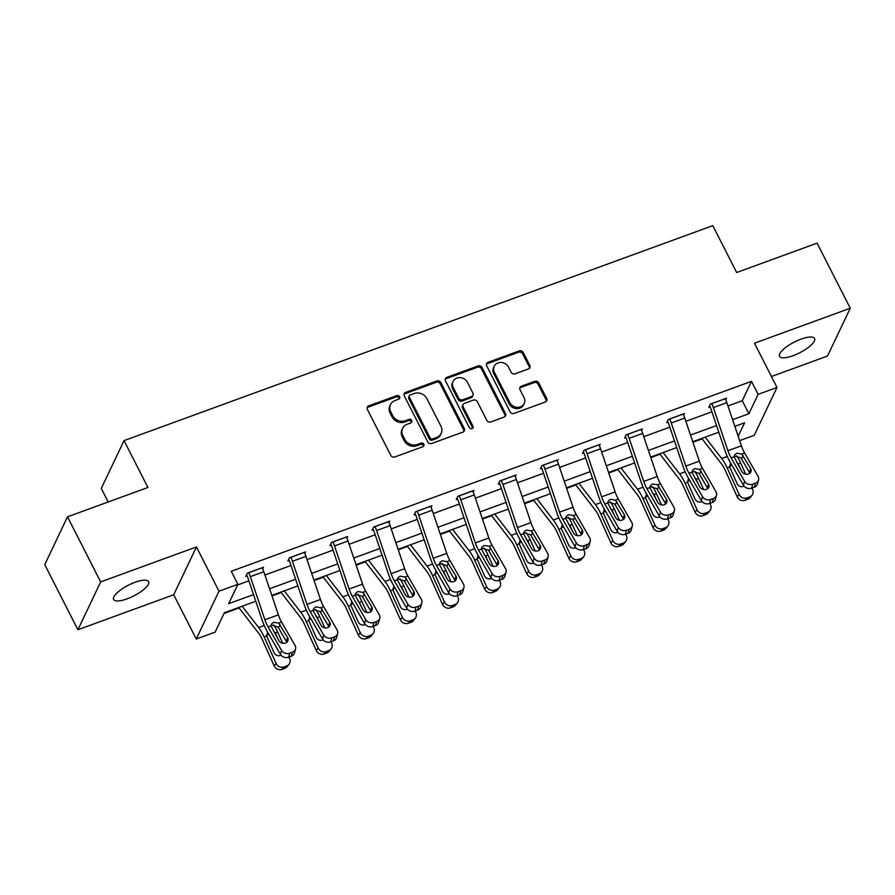 <?xml version="1.0" encoding="UTF-8"?>
<svg xmlns="http://www.w3.org/2000/svg" width="895" height="895" viewBox="0 0 895 895"><rect width="100%" height="100%" fill="white"/><g stroke="black" fill="none" stroke-linecap="round" stroke-linejoin="round"><path stroke-width="1.34" d="M399.617 396.72A2.103 1.868 25.4 0 0 396.854 395.601L368.706 405.882A3.009 2.663 25.4 0 0 367.364 409.407L390.802 455.398A3.009 2.663 25.4 0 0 394.751 456.987L422.887 446.717A2.103 1.868 25.4 0 0 423.827 444.244A2.103 1.868 25.4 0 0 421.064 443.137L417.428 444.468A9.644 8.525 25.4 0 1 404.786 439.378L402.828 435.552A9.644 8.525 25.4 0 1 402.605 428.313A9.644 8.525 25.4 0 1 407.135 424.275L410.783 422.943A2.103 1.868 25.4 0 0 411.722 420.482A2.103 1.868 25.4 0 0 408.959 419.375L405.312 420.706A9.644 8.525 25.4 0 1 392.67 415.616L390.723 411.789A9.644 8.525 25.4 0 1 390.488 404.551A9.644 8.525 25.4 0 1 395.031 400.512L398.678 399.181A2.103 1.868 25.4 0 0 399.617 396.72M399.215 398.879A2.103 1.868 25.4 0 0 396.239 396.899L368.091 407.169A3.009 2.663 25.4 0 0 367.084 407.84M423.424 446.404A2.103 1.868 25.4 0 0 420.449 444.423L416.813 445.755L417.428 444.468M411.32 422.641A2.103 1.868 25.4 0 0 408.344 420.661L404.697 421.992L405.312 420.706M800.991 339.138A19.645 6.008 153 0 0 779.556 356.322A19.645 6.008 153 0 0 793.115 355.684A19.645 6.008 153 0 0 814.551 338.489A19.645 6.008 153 0 0 800.991 339.138M135.044 582.287A19.645 6.008 153 0 0 113.609 599.471A19.645 6.008 153 0 0 127.18 598.833A19.645 6.008 153 0 0 148.615 581.638A19.645 6.008 153 0 0 135.044 582.287M528.464 368.919A3.009 2.663 25.4 0 0 529.806 365.395L523.228 352.496A3.009 2.663 25.4 0 0 519.279 350.907L488.032 362.318A3.009 2.663 25.4 0 0 486.679 365.842L510.116 411.834A3.009 2.663 25.4 0 0 514.066 413.423L545.323 402.012A3.009 2.663 25.4 0 0 546.666 398.488L538.723 382.903A3.009 2.663 25.4 0 0 534.774 381.315L521.393 386.192A3.009 2.663 25.4 0 0 520.051 389.717L523.989 397.447A8.055 7.126 25.4 0 1 524.179 403.5A8.055 7.126 25.4 0 1 517.142 407.326A8.055 7.126 25.4 0 1 509.826 402.627L494.387 372.342A8.055 7.126 25.4 0 1 494.197 366.29A8.055 7.126 25.4 0 1 501.245 362.464A8.055 7.126 25.4 0 1 508.561 367.174L511.134 372.219A3.009 2.663 25.4 0 0 515.084 373.808L528.464 368.919M727.959 405.95L742.268 400.725L751.487 381.337L758.121 394.348L777.005 387.457L754.261 435.283L739.662 440.608M67.505 516.829L100.665 581.918L77.91 629.744L44.75 564.655L67.505 516.829L147.91 487.473L124.036 440.62L712.8 225.641L736.674 272.505L817.09 243.138L850.25 308.227L754.463 343.199L777.005 387.457M77.91 629.744L173.697 594.761L196.452 546.946L100.665 581.918M196.452 546.946L218.995 591.192L237.891 584.301L228.661 603.689L253.531 594.604M751.487 381.337L231.257 571.29L237.891 584.301M440.866 382.568A3.009 2.663 25.4 0 0 436.905 380.979L405.659 392.39A3.009 2.663 25.4 0 0 404.305 395.914L427.743 441.906A3.009 2.663 25.4 0 0 431.692 443.495L462.95 432.084A3.009 2.663 25.4 0 0 464.292 428.56L440.866 382.568L440.25 383.865A3.009 2.663 25.4 0 0 436.29 382.277L405.043 393.688A3.009 2.663 25.4 0 0 404.037 394.348M446.84 377.354L478.098 365.943A3.009 2.663 25.4 0 1 482.047 367.532L505.485 413.524A3.009 2.663 25.4 0 1 504.131 417.048L490.762 421.937A3.009 2.663 25.4 0 1 486.813 420.348L477.303 401.687A3.009 2.663 25.4 0 0 473.354 400.099L464.483 403.343A3.009 2.663 25.4 0 0 463.14 406.867L473.03 426.288A2.103 1.868 25.4 0 1 469.327 427.642L445.497 380.878A3.009 2.663 25.4 0 1 446.84 377.354L446.225 378.641L477.482 367.23L478.098 365.943M771.434 376.515L827.495 356.053L850.25 308.227M124.036 440.62L101.28 488.435L108.183 501.983M237.555 585.006L248.888 580.866M264.931 575.015L290.987 565.495M307.019 559.644L333.074 550.123M349.117 544.272L375.173 534.762M391.204 528.9L417.271 519.391M433.303 513.529L459.359 504.019M475.39 498.168L501.457 488.648M517.489 482.797L543.545 473.276M559.576 467.425L585.643 457.916M601.675 452.053L627.731 442.544M643.774 436.693L669.829 427.172M685.861 421.321L711.917 411.801M262.705 568.918L263.499 567.262L247.311 573.169L245.767 576.402L247.121 575.91A3.065 1.085 69.9 0 1 247.613 577.085L262.168 620.19A23.013 8.1 -110.1 0 0 266.978 630.986L280.426 654.357L281.533 650.329A6.142 5.146 15.4 0 0 289.723 653.205L292.419 652.22A6.142 5.146 15.4 0 0 295.551 649.009A6.142 5.146 15.4 0 0 295.026 645.407L281.578 622.036A15.349 5.404 -110.1 0 1 278.379 614.843L263.824 571.737A10.74 3.781 69.9 0 0 262.168 567.799L262.145 567.754M304.803 553.546L305.587 551.891L289.398 557.798L287.866 561.031L289.208 560.538M346.891 538.175L347.685 536.519L331.497 542.426L329.953 545.659L331.307 545.167M388.989 522.803L389.772 521.147L373.584 527.065L372.051 530.287L373.394 529.795M431.077 507.431L431.871 505.776L415.683 511.694L414.139 514.927L415.493 514.435A3.065 1.085 69.9 0 1 415.985 515.609L430.54 558.715A23.013 8.1 -110.1 0 0 435.35 569.511L448.798 592.87L449.905 588.854A6.142 5.146 15.4 0 0 458.095 591.729L460.791 590.734A6.142 5.146 15.4 0 0 463.923 587.534A6.142 5.146 15.4 0 0 463.397 583.932L449.961 560.561A15.349 5.404 -110.1 0 1 446.75 553.367L432.195 510.251A10.74 3.781 69.9 0 0 430.551 506.324L430.517 506.268M473.175 492.071L473.958 490.415L457.77 496.322L456.237 499.555L457.58 499.063M515.274 476.699L516.057 475.044L499.869 480.951L498.325 484.184L499.678 483.692M557.361 461.328L558.156 459.672L541.956 465.579L540.423 468.812L541.777 468.32M599.46 445.956L600.243 444.3L584.055 450.219L582.522 453.441L583.864 452.948M641.547 430.584L642.341 428.929L626.153 434.847L624.609 438.08L625.963 437.588M683.646 415.224L684.429 413.568L668.241 419.475L666.708 422.708L668.05 422.216M725.733 399.852L726.527 398.197L710.339 404.104L708.795 407.337L710.149 406.845M224.03 613.444L239.099 607.94M271.99 595.925L281.187 592.568M314.078 580.564L323.285 577.197M356.176 565.192L365.384 561.825M398.264 549.821L407.471 546.465M440.362 534.449L449.57 531.093M482.461 519.078L491.657 515.721M524.548 503.717L533.756 500.35M566.647 488.346L575.843 484.989M608.734 472.974L617.942 469.618M650.833 457.602L660.029 454.246M692.92 442.231L702.127 438.874M255.78 601.261L224.365 612.739L215.136 632.127L196.251 639.019L218.995 591.192M173.697 594.761L196.251 639.019M732.591 419.688L748.902 413.736L758.121 394.348M269.563 588.753L295.63 579.244M311.661 573.382L337.717 563.872M353.749 558.021L379.816 548.501M395.847 542.65L421.903 533.129M437.946 527.278L464.002 517.769M480.033 511.906L506.089 502.397M522.132 496.535L548.188 487.025M564.219 481.174L590.275 471.654M606.318 465.803L632.373 456.282M648.405 450.431L674.472 440.922M690.504 435.059L716.559 425.55M738.185 436.257L744.595 422.787L734.84 426.344M718.808 432.207L692.752 441.716M676.709 447.567L650.654 457.088M634.622 462.939L608.566 472.459M592.524 478.31L566.468 487.831M550.436 493.682L524.369 503.191M508.338 509.054L482.282 518.563M466.25 524.414L440.183 533.935M424.152 539.786L398.096 549.306M382.064 555.157L355.997 564.667M339.966 570.529L313.91 580.038M297.867 585.901L271.811 595.41M742.268 400.725L748.902 413.736M390.488 404.551L389.873 405.838A9.644 8.525 25.4 0 0 390.108 413.076L390.723 411.789M404.697 421.992A9.644 8.525 25.4 0 1 392.066 416.913L390.108 413.076M402.605 428.313L401.989 429.611A9.644 8.525 25.4 0 0 402.213 436.838L402.828 435.552M416.813 445.755A9.644 8.525 25.4 0 1 404.171 440.676L402.213 436.838M463.957 431.424A3.009 2.663 25.4 0 0 463.677 429.857L440.25 383.865M410.391 394.908A2.103 1.868 25.4 0 0 409.451 397.369L430.025 437.744A2.103 1.868 25.4 0 0 432.788 438.852L436.626 437.454A9.644 8.525 25.4 0 0 441.168 433.415A9.644 8.525 25.4 0 0 440.933 426.188L426.87 398.588A9.644 8.525 25.4 0 0 414.228 393.498L410.391 394.908M409.395 395.791L408.78 397.078A2.103 1.868 25.4 0 0 408.836 398.667L409.451 397.369M441.168 433.415L440.553 434.713A9.644 8.525 25.4 0 1 436.01 438.751L432.173 440.15A2.103 1.868 25.4 0 1 429.41 439.042L408.836 398.667M505.149 416.388A3.009 2.663 25.4 0 0 504.869 414.821L481.432 368.818A3.009 2.663 25.4 0 0 477.482 367.23M463.062 404.607L462.446 405.894A3.009 2.663 25.4 0 0 462.525 408.154L472.415 427.575L473.03 426.288M472.627 428.448A2.103 1.868 25.4 0 0 472.415 427.575M467.447 382.333A8.055 7.126 25.4 0 0 460.131 377.623A8.055 7.126 25.4 0 0 453.083 381.46A8.055 7.126 25.4 0 0 453.273 387.513L458.71 398.174A3.009 2.663 25.4 0 0 462.659 399.763L471.531 396.53A3.009 2.663 25.4 0 0 472.873 393.006L467.447 382.333M453.083 381.46L452.467 382.747A8.055 7.126 25.4 0 0 452.657 388.799L453.273 387.513M472.952 395.266L472.336 396.552A3.009 2.663 25.4 0 1 470.915 397.816L462.044 401.061A3.009 2.663 25.4 0 1 458.095 399.472L452.657 388.799M446.225 378.641A3.009 2.663 25.4 0 0 445.218 379.312M494.197 366.29L493.581 367.588A8.055 7.126 25.4 0 0 493.783 373.629L494.387 372.342M524.179 403.5L523.564 404.786A8.055 7.126 25.4 0 1 516.527 408.623A8.055 7.126 25.4 0 1 509.21 403.913L493.783 373.629M546.33 401.352A3.009 2.663 25.4 0 0 546.051 399.785L538.108 384.19A3.009 2.663 25.4 0 0 534.158 382.601L520.789 387.49A3.009 2.663 25.4 0 0 519.771 388.15M529.471 368.259A3.009 2.663 25.4 0 0 529.191 366.693L522.613 353.782A3.009 2.663 25.4 0 0 518.664 352.194L487.417 363.605A3.009 2.663 25.4 0 0 486.399 364.276M238.741 607.481L258.554 633.078A15.349 5.404 69.9 0 1 262.201 639.343L274.161 665.835L276.096 663.452A6.142 5.627 39.1 0 0 283.972 666.965L282.037 669.359A6.142 5.627 -140.9 0 1 274.161 665.835M242.165 606.239L258.666 627.563A23.013 8.1 69.9 0 1 264.137 636.96L276.096 663.452M273.769 624.911A23.013 8.1 69.9 0 1 277.629 632.027L282.697 643.248M288.951 657.098L289.588 658.519A6.142 5.627 39.1 0 1 288.962 664.358L287.015 666.753A6.142 5.627 -140.9 0 1 284.733 668.375L282.037 669.359M280.996 655.207A4.911 4.497 39.1 0 0 281.008 655.174A4.911 4.497 -140.9 0 1 274.071 652.679L266.643 636.043L267.594 632.049M273.657 631.534L275.134 632.944L275.313 634.421M284.733 668.375L286.668 665.981L283.972 666.965M286.668 665.981A6.142 5.627 39.1 0 0 288.962 664.358M277.931 638.963L275.582 633.75M268.892 634.32L266.52 635.316M246.539 574.78L247.143 575.955M248.653 572.677L248.687 572.733A10.74 3.781 69.9 0 1 250.331 576.66L264.886 619.765A15.349 5.404 -110.1 0 0 268.086 626.97L281.533 650.329M286.792 642.286A4.911 4.117 15.4 0 0 286.478 641.592L277.965 626.97L271.968 625.191M289.723 653.205L288.604 657.221L291.311 656.236L292.419 652.22M288.604 657.221A6.142 5.146 -164.6 0 1 280.426 654.357M295.551 649.009L294.433 653.026A6.142 5.146 -164.6 0 1 291.311 656.236M278.681 623.099L287.586 637.576A4.911 4.117 -164.6 0 1 288 640.462A4.911 4.117 -164.6 0 1 285.494 643.024A4.911 4.117 -164.6 0 1 278.949 640.731L270.995 625.907L271.498 624.05L273.657 622.282L278.681 623.099L281.578 622.036M280.84 592.11L300.642 617.707A15.349 5.404 69.9 0 1 304.289 623.972L316.248 650.464L318.195 648.081A6.142 5.627 39.1 0 0 326.071 651.594L324.124 653.988A6.142 5.627 -140.9 0 1 316.248 650.464M284.263 590.868L300.754 612.191A23.013 8.1 69.9 0 1 306.235 621.589L318.195 648.081M315.868 609.54A23.013 8.1 69.9 0 1 319.728 616.666L324.784 627.876M331.038 641.726L331.687 643.158A6.142 5.627 39.1 0 1 331.049 648.987L329.114 651.381A6.142 5.627 -140.9 0 1 326.82 653.003L324.124 653.988M323.084 639.835A4.911 4.497 39.1 0 0 323.095 639.813A4.911 4.497 -140.9 0 1 316.159 637.307L308.741 620.671L309.681 616.677M315.745 616.163L317.222 617.572L317.412 619.049M326.82 653.003L328.767 650.609L326.071 651.594M328.767 650.609A6.142 5.627 39.1 0 0 331.049 648.987M320.03 623.591L317.669 618.378M310.99 618.948L308.607 619.944M322.938 576.749L342.74 602.346A15.349 5.404 69.9 0 1 346.387 608.611L358.347 635.103L360.282 632.709A6.142 5.627 39.1 0 0 368.158 636.233L366.223 638.616A6.142 5.627 -140.9 0 1 358.347 635.103M326.351 575.496L342.852 596.82A23.013 8.1 69.9 0 1 348.323 606.217L360.282 632.709M357.955 594.168A23.013 8.1 69.9 0 1 361.815 601.295L366.883 612.504M373.137 626.355L373.774 627.787A6.142 5.627 39.1 0 1 373.148 633.626L371.201 636.009A6.142 5.627 -140.9 0 1 368.919 637.632L366.223 638.616M365.182 624.464A4.911 4.497 39.1 0 0 365.194 624.441A4.911 4.497 -140.9 0 1 358.257 621.947L350.829 605.3L351.78 601.306M357.843 600.791L359.32 602.201L359.51 603.678M368.919 637.632L370.854 635.249L368.158 636.233M370.854 635.249A6.142 5.627 39.1 0 0 373.148 633.626M362.117 608.22L359.768 603.006M353.089 603.577L350.706 604.572M304.244 552.383L304.266 552.428A10.74 3.781 69.9 0 1 305.911 556.366L320.466 599.471A15.349 5.404 -110.1 0 0 323.677 606.665L337.124 630.035A6.142 5.146 15.4 0 1 337.639 633.638A6.142 5.146 15.4 0 1 334.506 636.848L331.81 637.833L330.702 641.849L333.399 640.865L334.506 636.848M288.637 559.409L289.242 560.594A3.065 1.085 69.9 0 1 289.711 561.713L304.266 604.819A23.013 8.1 -110.1 0 0 309.077 615.615L322.524 638.985L323.632 634.958A6.142 5.146 15.4 0 0 331.81 637.833M290.752 557.305L290.774 557.361A10.74 3.781 69.9 0 1 292.419 561.288L306.974 604.405A15.349 5.404 -110.1 0 0 310.185 611.598L323.632 634.958M328.89 626.925A4.911 4.117 15.4 0 0 328.566 626.231L320.063 611.609L314.055 609.819M330.702 641.849A6.142 5.146 -164.6 0 1 322.524 638.985M337.639 633.638L336.531 637.654A6.142 5.146 -164.6 0 1 333.399 640.865M320.768 607.727L329.673 622.204A4.911 4.117 -164.6 0 1 330.098 625.09A4.911 4.117 -164.6 0 1 327.592 627.652A4.911 4.117 -164.6 0 1 321.048 625.359L313.093 610.535L313.586 608.689L315.756 606.911L320.768 607.727L323.677 606.665M346.331 537.011L346.365 537.067A10.74 3.781 69.9 0 1 348.01 540.994L362.564 584.099A15.349 5.404 -110.1 0 0 365.764 591.304L379.211 614.664A6.142 5.146 15.4 0 1 379.737 618.266A6.142 5.146 15.4 0 1 376.605 621.477L373.909 622.461L372.801 626.489L375.497 625.493L376.605 621.477M330.725 544.037L331.329 545.223A3.065 1.085 69.9 0 1 331.799 546.342L346.354 589.458A23.013 8.1 -110.1 0 0 351.164 600.243L364.612 623.614L365.719 619.586A6.142 5.146 15.4 0 0 373.909 622.461M332.839 541.934L332.873 541.99A10.74 3.781 69.9 0 1 334.517 545.916L349.072 589.033A15.349 5.404 -110.1 0 0 352.272 596.227L365.719 619.586M370.978 611.553A4.911 4.117 15.4 0 0 370.664 610.86L362.151 596.238L356.154 594.448M372.801 626.489A6.142 5.146 -164.6 0 1 364.612 623.614M379.737 618.266L378.63 622.293A6.142 5.146 -164.6 0 1 375.497 625.493M362.867 592.367L371.772 606.832A4.911 4.117 -164.6 0 1 372.186 609.719A4.911 4.117 -164.6 0 1 369.68 612.292A4.911 4.117 -164.6 0 1 363.135 609.987L355.181 595.164L355.684 593.318L357.843 591.539L362.867 592.367L365.764 591.304M365.026 561.378L384.828 586.975A15.349 5.404 69.9 0 1 388.486 593.24L400.434 619.732L402.381 617.337A6.142 5.627 39.1 0 0 410.257 620.861L408.31 623.244A6.142 5.627 -140.9 0 1 400.434 619.732M368.449 560.125L384.939 581.448A23.013 8.1 69.9 0 1 390.421 590.845L402.381 617.337M400.054 578.796A23.013 8.1 69.9 0 1 403.913 585.923L408.97 597.133M415.224 610.994L415.873 612.415A6.142 5.627 39.1 0 1 415.235 618.255L413.3 620.649A6.142 5.627 -140.9 0 1 411.006 622.26L408.31 623.244M407.281 609.07A4.911 4.497 39.1 0 1 407.281 609.103A4.911 4.497 -140.9 0 1 400.345 606.575L392.927 589.939L393.867 585.934M399.931 585.419L401.407 586.84L401.598 588.306M411.006 622.26L412.953 619.877L410.257 620.861M412.953 619.877A6.142 5.627 39.1 0 0 415.235 618.255M404.216 592.859L401.855 587.635M395.176 588.205L392.793 589.201M407.124 546.006L426.926 571.603A15.349 5.404 69.9 0 1 430.573 577.868L442.533 604.36L444.468 601.966A6.142 5.627 39.1 0 0 452.344 605.49L450.409 607.884A6.142 5.627 -140.9 0 1 442.533 604.36M410.536 544.753L427.038 566.076A23.013 8.1 69.9 0 1 432.52 575.474L444.468 601.966M442.152 563.436A23.013 8.1 69.9 0 1 446.012 570.551L451.069 581.761M457.323 595.622L457.96 597.043A6.142 5.627 39.1 0 1 457.334 602.883L455.387 605.277A6.142 5.627 -140.9 0 1 453.105 606.899L450.409 607.884M449.368 593.732A4.911 4.497 39.1 0 0 449.379 593.698A4.911 4.497 -140.9 0 1 442.443 591.203L435.015 574.568L435.966 570.574M442.029 570.048L443.506 571.469L443.696 572.945M453.105 606.899L455.04 604.505L452.344 605.49M455.04 604.505A6.142 5.627 39.1 0 0 457.334 602.883M446.303 577.488L443.954 572.274M437.275 572.834L434.892 573.84M449.212 530.634L469.014 556.231A15.349 5.404 69.9 0 1 472.672 562.496L484.62 588.988L486.567 586.605A6.142 5.627 39.1 0 0 494.443 590.118L492.496 592.512A6.142 5.627 -140.9 0 1 484.62 588.988M452.635 529.392L469.137 550.716A23.013 8.1 69.9 0 1 474.607 560.113L486.567 586.605M484.24 548.064A23.013 8.1 69.9 0 1 488.099 555.18L493.156 566.401M499.41 580.251L500.059 581.672A6.142 5.627 39.1 0 1 499.421 587.512L497.486 589.906A6.142 5.627 -140.9 0 1 495.203 591.528L492.496 592.512M491.467 578.36A4.911 4.497 39.1 0 0 491.467 578.327A4.911 4.497 -140.9 0 1 484.531 575.832L477.113 559.196L478.053 555.202M484.128 554.687L485.593 556.097L485.784 557.574M495.203 591.528L497.139 589.134L494.443 590.118M497.139 589.134A6.142 5.627 39.1 0 0 499.421 587.512M488.401 562.116L486.041 556.903M479.362 557.473L476.979 558.469M388.43 521.64L388.452 521.695A10.74 3.781 69.9 0 1 390.097 525.622L404.652 568.739A15.349 5.404 -110.1 0 0 407.863 575.932L421.31 599.292A6.142 5.146 15.4 0 1 421.825 602.894A6.142 5.146 15.4 0 1 418.692 606.105L415.996 607.09L414.888 611.117L417.585 610.133L418.692 606.105M372.823 528.665L373.428 529.851A3.065 1.085 69.9 0 1 373.897 530.97L388.452 574.087A23.013 8.1 -110.1 0 0 393.263 584.882L406.71 608.242L407.818 604.226A6.142 5.146 15.4 0 0 415.996 607.09M374.938 526.562L374.96 526.618A10.74 3.781 69.9 0 1 376.605 530.556L391.16 573.661A15.349 5.404 -110.1 0 0 394.371 580.855L407.818 604.226M413.076 596.182A4.911 4.117 15.4 0 0 412.752 595.488L404.249 580.866L398.241 579.076M414.888 611.117A6.142 5.146 -164.6 0 1 406.71 608.242M421.825 602.894L420.717 606.922A6.142 5.146 -164.6 0 1 417.585 610.133M404.954 576.995L413.859 591.472A4.911 4.117 -164.6 0 1 414.284 594.347A4.911 4.117 -164.6 0 1 411.778 596.92A4.911 4.117 -164.6 0 1 405.234 594.616L397.279 579.792L397.783 577.946L399.942 576.167L404.954 576.995L407.863 575.932M414.911 513.294L415.515 514.48M417.025 511.202L417.059 511.246A10.74 3.781 69.9 0 1 418.703 515.184L433.258 558.29A15.349 5.404 -110.1 0 0 436.469 565.483L449.905 588.854M455.163 580.81A4.911 4.117 15.4 0 0 454.85 580.117L446.348 565.495L440.34 563.716M458.095 591.729L456.987 595.746L459.683 594.761L460.791 590.734M456.987 595.746A6.142 5.146 -164.6 0 1 448.798 592.87M463.923 587.534L462.816 591.55A6.142 5.146 -164.6 0 1 459.683 594.761M447.053 561.624L455.958 576.1A4.911 4.117 -164.6 0 1 456.372 578.975A4.911 4.117 -164.6 0 1 453.866 581.549A4.911 4.117 -164.6 0 1 447.321 579.255L439.367 564.432L439.87 562.575L442.029 560.796L447.053 561.624L449.961 560.561M472.616 490.907L472.638 490.952A10.74 3.781 69.9 0 1 474.283 494.89L488.838 537.996A15.349 5.404 -110.1 0 0 492.049 545.189L505.496 568.56A6.142 5.146 15.4 0 1 506.011 572.162A6.142 5.146 15.4 0 1 502.889 575.373L500.182 576.358L499.074 580.374L501.771 579.389L502.889 575.373M457.009 497.933L457.613 499.108A3.065 1.085 69.9 0 1 458.083 500.238L472.638 543.343A23.013 8.1 -110.1 0 0 477.449 554.139L490.896 577.51L492.004 573.482A6.142 5.146 15.4 0 0 500.182 576.358M459.124 495.83L459.146 495.886A10.74 3.781 69.9 0 1 460.791 499.813L475.346 542.918A15.349 5.404 -110.1 0 0 478.556 550.123L492.004 573.482M497.262 565.439A4.911 4.117 15.4 0 0 496.938 564.756L488.435 550.134L482.427 548.344M499.074 580.374A6.142 5.146 -164.6 0 1 490.896 577.51M506.011 572.162L504.903 576.179A6.142 5.146 -164.6 0 1 501.771 579.389M489.14 546.252L498.056 560.729A4.911 4.117 -164.6 0 1 498.47 563.615A4.911 4.117 -164.6 0 1 495.964 566.177A4.911 4.117 -164.6 0 1 489.42 563.884L481.465 549.06L481.969 547.203L484.128 545.435L489.14 546.252L492.049 545.189M491.31 515.274L511.112 540.86A15.349 5.404 69.9 0 1 514.759 547.136L526.719 573.628L528.665 571.234A6.142 5.627 39.1 0 0 536.53 574.747L534.595 577.141A6.142 5.627 -140.9 0 1 526.719 573.628M494.734 514.021L511.224 535.344A23.013 8.1 69.9 0 1 516.706 544.742L528.665 571.234M526.338 532.693A23.013 8.1 69.9 0 1 530.198 539.819L535.255 551.029M541.509 564.879L542.146 566.311A6.142 5.627 39.1 0 1 541.52 572.151L539.584 574.534A6.142 5.627 -140.9 0 1 537.291 576.156L534.595 577.141M533.554 562.989A4.911 4.497 39.1 0 0 533.565 562.966A4.911 4.497 -140.9 0 1 526.629 560.46L519.201 543.824L520.152 539.83M526.215 539.316L527.692 540.725L527.882 542.202M537.291 576.156L539.237 573.762L536.53 574.747M539.237 573.762A6.142 5.627 39.1 0 0 541.52 572.151M530.5 546.744L528.139 541.531M521.461 542.101L519.078 543.097M514.703 475.536L514.737 475.581A10.74 3.781 69.9 0 1 516.381 479.519L530.936 522.624A15.349 5.404 -110.1 0 0 534.147 529.829L547.583 553.188A6.142 5.146 15.4 0 1 548.109 556.791A6.142 5.146 15.4 0 1 544.977 560.001L542.28 560.986L541.173 565.002L543.869 564.018L544.977 560.001M499.108 482.562L499.701 483.747A3.065 1.085 69.9 0 1 500.171 484.866L514.726 527.972A23.013 8.1 -110.1 0 0 519.536 538.768L532.984 562.138L534.091 558.111A6.142 5.146 15.4 0 0 542.28 560.986M501.211 480.458L501.245 480.514A10.74 3.781 69.9 0 1 502.889 484.441L517.444 527.558A15.349 5.404 -110.1 0 0 520.655 534.751L534.091 558.111M539.361 550.078A4.911 4.117 15.4 0 0 539.036 549.385L530.534 534.762L524.526 532.972M541.173 565.002A6.142 5.146 -164.6 0 1 532.984 562.138M548.109 556.791L547.002 560.807A6.142 5.146 -164.6 0 1 543.869 564.018M531.238 530.88L540.144 545.357A4.911 4.117 -164.6 0 1 540.558 548.243A4.911 4.117 -164.6 0 1 538.052 550.805A4.911 4.117 -164.6 0 1 531.507 548.512L523.553 533.688L524.056 531.843L526.226 530.064L531.238 530.88L534.147 529.829M533.398 499.902L553.199 525.499A15.349 5.404 69.9 0 1 556.858 531.764L568.817 558.256L570.753 555.862A6.142 5.627 39.1 0 0 578.629 559.386L576.682 561.769A6.142 5.627 -140.9 0 1 568.817 558.256M536.821 498.649L553.323 519.973A23.013 8.1 69.9 0 1 558.793 529.37L570.753 555.862M568.426 517.321A23.013 8.1 69.9 0 1 572.285 524.448L577.353 535.657M583.607 549.519L584.245 550.94A6.142 5.627 39.1 0 1 583.618 556.779L581.672 559.162A6.142 5.627 -140.9 0 1 579.389 560.785L576.682 561.769M575.664 547.595A4.911 4.497 39.1 0 1 575.653 547.617A4.911 4.497 -140.9 0 1 568.717 545.1L561.299 528.453L562.25 524.459M568.314 523.944L569.779 525.354L569.97 526.831M579.389 560.785L581.325 558.402L578.629 559.386M581.325 558.402A6.142 5.627 39.1 0 0 583.618 556.779M572.587 531.384L570.238 526.159M563.548 526.73L561.176 527.726M556.802 460.164L556.824 460.22A10.74 3.781 69.9 0 1 558.48 464.147L573.024 507.252A15.349 5.404 -110.1 0 0 576.235 514.457L589.682 537.817A6.142 5.146 15.4 0 1 590.197 541.419A6.142 5.146 15.4 0 1 587.075 544.63L584.368 545.614L583.26 549.642L585.956 548.657L587.075 544.63M541.195 467.19L541.799 468.376A3.065 1.085 69.9 0 1 542.269 469.495L556.824 512.611A23.013 8.1 -110.1 0 0 561.635 523.407L575.082 546.767L576.19 542.739A6.142 5.146 15.4 0 0 584.368 545.614M543.31 465.087L543.332 465.143A10.74 3.781 69.9 0 1 544.988 469.069L559.532 512.186A15.349 5.404 -110.1 0 0 562.742 519.38L576.19 542.739M581.448 534.707A4.911 4.117 15.4 0 0 581.124 534.013L572.621 519.391L566.613 517.601M583.26 549.642A6.142 5.146 -164.6 0 1 575.082 546.767M590.197 541.419L589.089 545.447A6.142 5.146 -164.6 0 1 585.956 548.657M573.326 515.52L582.242 529.985A4.911 4.117 -164.6 0 1 582.656 532.872A4.911 4.117 -164.6 0 1 580.15 535.445A4.911 4.117 -164.6 0 1 573.606 533.14L565.651 518.317L566.155 516.471L568.314 514.692L573.326 515.52L576.235 514.457M575.496 484.531L595.298 510.128A15.349 5.404 69.9 0 1 598.945 516.393L610.905 542.885L612.851 540.49A6.142 5.627 39.1 0 0 620.716 544.015L618.781 546.397A6.142 5.627 -140.9 0 1 610.905 542.885M578.92 483.278L595.41 504.601A23.013 8.1 69.9 0 1 600.892 513.998L612.851 540.49M610.524 501.95A23.013 8.1 69.9 0 1 614.384 509.076L619.441 520.286M625.694 534.147L626.343 535.568A6.142 5.627 39.1 0 1 625.706 541.408L623.77 543.802A6.142 5.627 -140.9 0 1 621.477 545.413L618.781 546.397M617.74 532.256A4.911 4.497 39.1 0 0 617.751 532.223A4.911 4.497 -140.9 0 1 610.815 529.728L603.398 513.092L604.338 509.098M610.401 508.573L611.878 509.993L612.068 511.459M621.477 545.413L623.423 543.03L620.716 544.015M623.423 543.03A6.142 5.627 39.1 0 0 625.706 541.408M614.686 516.012L612.325 510.788M605.646 511.358L603.264 512.365M598.889 444.793L598.923 444.849A10.74 3.781 69.9 0 1 600.567 448.775L615.122 491.892A15.349 5.404 -110.1 0 0 618.333 499.086L631.78 522.445A6.142 5.146 15.4 0 1 632.295 526.047A6.142 5.146 15.4 0 1 629.163 529.258L626.466 530.243L625.359 534.27L628.055 533.286L629.163 529.258M583.294 451.818L583.898 453.004A3.065 1.085 69.9 0 1 584.368 454.123L598.912 497.24A23.013 8.1 -110.1 0 0 603.733 508.036L617.17 531.395L618.288 527.379A6.142 5.146 15.4 0 0 626.466 530.243M585.408 449.726L585.431 449.771A10.74 3.781 69.9 0 1 587.075 453.709L601.63 496.814A15.349 5.404 -110.1 0 0 604.841 504.008L618.288 527.379M623.546 519.335A4.911 4.117 15.4 0 0 623.222 518.641L614.72 504.019L608.712 502.229M625.359 534.27A6.142 5.146 -164.6 0 1 617.17 531.395M632.295 526.047L631.188 530.075A6.142 5.146 -164.6 0 1 628.055 533.286M615.424 500.148L624.33 514.625A4.911 4.117 -164.6 0 1 624.744 517.5A4.911 4.117 -164.6 0 1 622.249 520.073A4.911 4.117 -164.6 0 1 615.693 517.769L607.75 502.945L608.242 501.099L610.412 499.32L615.424 500.148L618.333 499.086M617.584 469.159L637.385 494.756A15.349 5.404 69.9 0 1 641.044 501.021L653.003 527.513L654.939 525.13A6.142 5.627 39.1 0 0 662.815 528.643L660.879 531.037A6.142 5.627 -140.9 0 1 653.003 527.513M621.007 467.906L637.509 489.229A23.013 8.1 69.9 0 1 642.979 498.638L654.939 525.13M652.612 486.589A23.013 8.1 69.9 0 1 656.471 493.704L661.539 504.925M667.793 518.776L668.431 520.196A6.142 5.627 39.1 0 1 667.804 526.036L665.858 528.43A6.142 5.627 -140.9 0 1 663.575 530.053L660.879 531.037M659.839 516.885A4.911 4.497 39.1 0 0 659.85 516.851A4.911 4.497 -140.9 0 1 652.914 514.356L645.485 497.721L646.436 493.727M652.5 493.201L653.965 494.622L654.155 496.098M663.575 530.053L665.511 527.658L662.815 528.643M665.511 527.658A6.142 5.627 39.1 0 0 667.804 526.036M656.773 500.641L654.424 495.427M647.734 495.987L645.362 496.993M640.988 429.421L641.01 429.477A10.74 3.781 69.9 0 1 642.666 433.404L657.21 476.52A15.349 5.404 -110.1 0 0 660.42 483.714L673.868 507.085A6.142 5.146 15.4 0 1 674.394 510.687A6.142 5.146 15.4 0 1 671.261 513.887L668.565 514.882L667.446 518.899L670.154 517.914L671.261 513.887M625.381 436.447L625.985 437.633A3.065 1.085 69.9 0 1 626.455 438.763L641.01 481.868A23.013 8.1 -110.1 0 0 645.821 492.664L659.268 516.023L660.376 512.007A6.142 5.146 15.4 0 0 668.565 514.882M627.496 434.355L627.518 434.399A10.74 3.781 69.9 0 1 629.174 438.337L643.729 481.443A15.349 5.404 -110.1 0 0 646.928 488.636L660.376 512.007M665.634 503.963A4.911 4.117 15.4 0 0 665.321 503.27L656.807 488.648L650.799 486.869M667.446 518.899A6.142 5.146 -164.6 0 1 659.268 516.023M674.394 510.687L673.275 514.703A6.142 5.146 -164.6 0 1 670.154 517.914M657.512 484.777L666.428 499.253A4.911 4.117 -164.6 0 1 666.842 502.14A4.911 4.117 -164.6 0 1 664.336 504.702A4.911 4.117 -164.6 0 1 657.791 502.408L649.837 487.585L650.341 485.728L652.5 483.96L657.512 484.777L660.42 483.714M659.682 453.787L679.484 479.384A15.349 5.404 69.9 0 1 683.131 485.649L695.091 512.141L697.037 509.758A6.142 5.627 39.1 0 0 704.913 513.271L702.967 515.665A6.142 5.627 -140.9 0 1 695.091 512.141M663.106 452.546L679.596 473.869A23.013 8.1 69.9 0 1 685.078 483.266L697.037 509.758M694.71 471.217A23.013 8.1 69.9 0 1 698.57 478.333L703.627 489.554M709.88 503.404L710.529 504.825A6.142 5.627 39.1 0 1 709.892 510.665L707.956 513.059A6.142 5.627 -140.9 0 1 705.663 514.681L702.967 515.665M701.926 501.513A4.911 4.497 39.1 0 0 701.937 501.48A4.911 4.497 -140.9 0 1 695.001 498.985L687.584 482.349L688.524 478.355M694.587 477.84L696.064 479.25L696.254 480.727M705.663 514.681L707.609 512.287L704.913 513.271M707.609 512.287A6.142 5.627 39.1 0 0 709.892 510.665M698.872 485.269L696.511 480.056M689.832 480.626L687.449 481.622M683.086 414.061L683.109 414.105A10.74 3.781 69.9 0 1 684.753 418.043L699.308 461.149A15.349 5.404 -110.1 0 0 702.519 468.342L715.966 491.713A6.142 5.146 15.4 0 1 716.481 495.315A6.142 5.146 15.4 0 1 713.349 498.526L710.652 499.511L709.545 503.527L712.241 502.542L713.349 498.526M667.48 421.086L668.084 422.261A3.065 1.085 69.9 0 1 668.554 423.391L683.109 466.496A23.013 8.1 -110.1 0 0 687.919 477.292L701.367 500.663L702.474 496.635A6.142 5.146 15.4 0 0 710.652 499.511M669.594 418.983L669.617 419.039A10.74 3.781 69.9 0 1 671.261 422.966L685.816 466.071A15.349 5.404 -110.1 0 0 689.027 473.276L702.474 496.635M707.732 488.592A4.911 4.117 15.4 0 0 707.408 487.909L698.905 473.287L692.898 471.497M709.545 503.527A6.142 5.146 -164.6 0 1 701.367 500.663M716.481 495.315L715.374 499.332A6.142 5.146 -164.6 0 1 712.241 502.542M699.61 469.405L708.516 483.882A4.911 4.117 -164.6 0 1 708.929 486.768A4.911 4.117 -164.6 0 1 706.435 489.33A4.911 4.117 -164.6 0 1 699.879 487.037L691.936 472.213L692.428 470.356L694.598 468.588L699.61 469.405L702.519 468.342M701.781 438.427L721.583 464.024A15.349 5.404 69.9 0 1 725.23 470.289L737.189 496.781L739.125 494.387A6.142 5.627 39.1 0 0 747.001 497.9L745.065 500.294A6.142 5.627 -140.9 0 1 737.189 496.781M705.193 437.174L721.694 458.497A23.013 8.1 69.9 0 1 727.165 467.895L739.125 494.387M736.798 455.846A23.013 8.1 69.9 0 1 740.657 462.972L745.725 474.182M751.979 488.032L752.617 489.464A6.142 5.627 39.1 0 1 751.99 495.304L750.044 497.687A6.142 5.627 -140.9 0 1 747.761 499.309L745.065 500.294M744.036 486.119A4.911 4.497 39.1 0 1 744.025 486.142A4.911 4.497 -140.9 0 1 737.1 483.613L729.671 466.977L730.622 462.983M736.686 462.469L738.162 463.878L738.341 465.355M747.761 499.309L749.697 496.915L747.001 497.9M749.697 496.915A6.142 5.627 39.1 0 0 751.99 495.304M740.959 469.897L738.61 464.684M731.92 465.255L729.548 466.25M725.174 398.689L725.207 398.734A10.74 3.781 69.9 0 1 726.852 402.672L741.407 445.777A15.349 5.404 -110.1 0 0 744.606 452.982L758.054 476.341A6.142 5.146 15.4 0 1 758.58 479.944A6.142 5.146 15.4 0 1 755.447 483.155L752.751 484.139L751.632 488.155L754.34 487.171L755.447 483.155M709.567 405.715L710.171 406.901A3.065 1.085 69.9 0 1 710.641 408.019L725.196 451.125A23.013 8.1 -110.1 0 0 730.007 461.921L743.454 485.291L744.562 481.264A6.142 5.146 15.4 0 0 752.751 484.139M711.682 403.611L711.715 403.667A10.74 3.781 69.9 0 1 713.36 407.594L727.915 450.711A15.349 5.404 -110.1 0 0 731.114 457.904L744.562 481.264M749.82 473.231A4.911 4.117 15.4 0 0 749.507 472.538L740.993 457.916L734.996 456.126M751.632 488.155A6.142 5.146 -164.6 0 1 743.454 485.291M758.58 479.944L757.472 483.971A6.142 5.146 -164.6 0 1 754.34 487.171M741.709 454.033L750.614 468.51A4.911 4.117 -164.6 0 1 751.028 471.397A4.911 4.117 -164.6 0 1 748.522 473.958A4.911 4.117 -164.6 0 1 741.977 471.665L734.023 456.842L734.526 454.996L736.686 453.217L741.709 454.033L744.606 452.982M396.239 396.899L396.854 395.601M420.449 444.423L421.064 443.137M408.344 420.661L408.959 419.375M392.066 416.913L392.67 415.616M404.171 440.676L404.786 439.378M368.091 407.169L368.706 405.882M463.677 429.857L464.292 428.56M405.043 393.688L405.659 392.39M436.29 382.277L436.905 380.979M429.41 439.042L430.025 437.744M432.173 440.15L432.788 438.852M436.01 438.751L436.626 437.454M481.432 368.818L482.047 367.532M504.869 414.821L505.485 413.524M462.525 408.154L463.14 406.867M458.095 399.472L458.71 398.174M462.044 401.061L462.659 399.763M470.915 397.816L471.531 396.53M509.21 403.913L509.826 402.627M520.789 387.49L521.393 386.192M534.158 382.601L534.774 381.315M538.108 384.19L538.723 382.903M546.051 399.785L546.666 398.488M487.417 363.605L488.032 362.318M518.664 352.194L519.279 350.907M522.613 353.782L523.228 352.496M529.191 366.693L529.806 365.395M277.629 632.027L275.134 632.944M264.238 625.527L258.666 627.563M266.643 636.043L264.137 636.96M248.687 572.733L262.168 567.799M268.086 626.97L270.995 625.907M264.886 619.765L278.379 614.843M250.331 576.66L263.824 571.737M286.478 641.592L287.586 637.576M280.191 624.721L278.468 627.675M319.728 616.666L317.222 617.572M306.325 610.155L300.754 612.191M308.741 620.671L306.235 621.589M361.815 601.295L359.32 602.201M348.423 594.783L342.852 596.82M350.829 605.3L348.323 606.217M290.774 557.361L304.266 552.428M310.185 611.598L313.093 610.535M306.974 604.405L320.466 599.471M292.419 561.288L305.911 556.366M328.566 626.231L329.673 622.204M322.278 609.361L320.555 612.314M332.873 541.99L346.365 537.067M352.272 596.227L355.181 595.164M349.072 589.033L362.564 584.099M334.517 545.916L348.01 540.994M370.664 610.86L371.772 606.832M364.377 593.989L362.654 596.943M403.913 585.923L401.407 586.84M390.511 579.412L384.939 581.448M392.927 589.939L390.421 590.845M446.012 570.551L443.506 571.469M432.609 564.051L427.038 566.076M435.015 574.568L432.52 575.474M488.099 555.18L485.593 556.097M474.697 548.68L469.137 550.716M477.113 559.196L474.607 560.113M374.96 526.618L388.452 521.695M394.371 580.855L397.279 579.792M391.16 573.661L404.652 568.739M376.605 530.556L390.097 525.622M412.752 595.488L413.859 591.472M406.464 578.617L404.741 581.571M417.059 511.246L430.551 506.324M436.469 565.483L439.367 564.432M433.258 558.29L446.75 553.367M418.703 515.184L432.195 510.251M454.85 580.117L455.958 576.1M448.563 563.246L446.84 566.199M459.146 495.886L472.638 490.952M478.556 550.123L481.465 549.06M475.346 542.918L488.838 537.996M460.791 499.813L474.283 494.89M496.938 564.756L498.056 560.729M490.661 547.874L488.927 550.828M530.198 539.819L527.692 540.725M516.795 533.308L511.224 535.344M519.201 543.824L516.706 544.742M501.245 480.514L514.737 475.581M520.655 534.751L523.553 533.688M517.444 527.558L530.936 522.624M502.889 484.441L516.381 479.519M539.036 549.385L540.144 545.357M532.749 532.514L531.026 535.467M572.285 524.448L569.779 525.354M558.894 517.936L553.323 519.973M561.299 528.453L558.793 529.37M543.332 465.143L556.824 460.22M562.742 519.38L565.651 518.317M559.532 512.186L573.024 507.252M544.988 469.069L558.48 464.147M581.124 534.013L582.242 529.985M574.847 517.142L573.124 520.096M614.384 509.076L611.878 509.993M600.981 502.565L595.41 504.601M603.398 513.092L600.892 513.998M585.431 449.771L598.923 444.849M604.841 504.008L607.75 502.945M601.63 496.814L615.122 491.892M587.075 453.709L600.567 448.775M623.222 518.641L624.33 514.625M616.935 501.771L615.212 504.724M656.471 493.704L653.965 494.622M643.08 487.204L637.509 489.229M645.485 497.721L642.979 498.638M627.518 434.399L641.01 429.477M646.928 488.636L649.837 487.585M643.729 481.443L657.21 476.52M629.174 438.337L642.666 433.404M665.321 503.27L666.428 499.253M659.033 486.399L657.31 489.352M698.57 478.333L696.064 479.25M685.167 471.833L679.596 473.869M687.584 482.349L685.078 483.266M669.617 419.039L683.109 414.105M689.027 473.276L691.936 472.213M685.816 466.071L699.308 461.149M671.261 422.966L684.753 418.043M707.408 487.909L708.516 483.882M701.121 471.027L699.398 473.981M740.657 462.972L738.162 463.878M727.266 456.461L721.694 458.497M729.671 466.977L727.165 467.895M711.715 403.667L725.207 398.734M731.114 457.904L734.023 456.842M727.915 450.711L741.407 445.777M713.36 407.594L726.852 402.672M749.507 472.538L750.614 468.51M743.219 455.667L741.496 458.62"/></g></svg>
